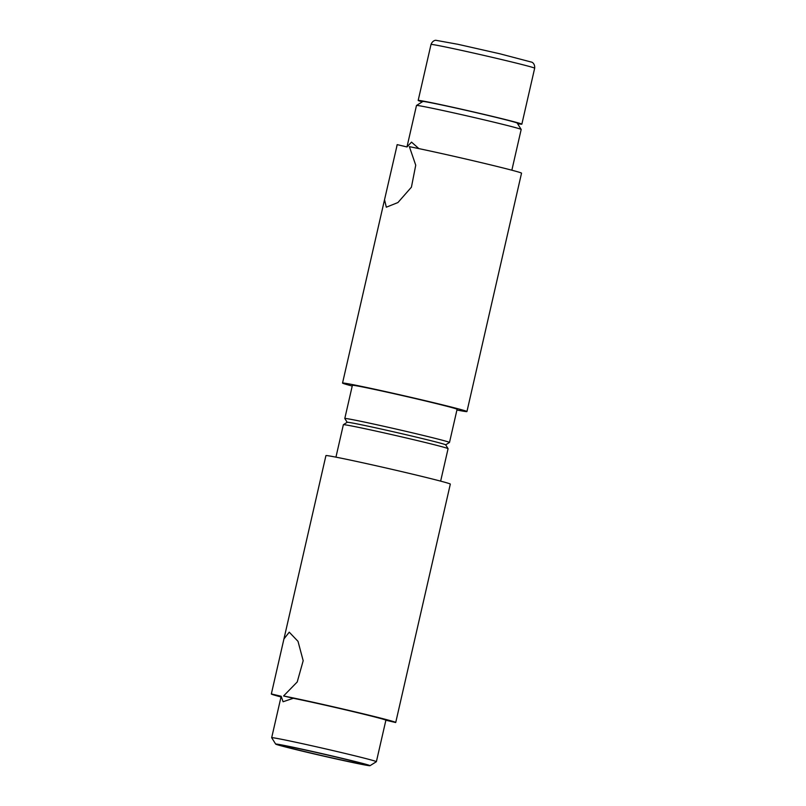 <?xml version="1.0" encoding="UTF-8"?>
<svg xmlns="http://www.w3.org/2000/svg" width="806" height="806" viewBox="0 0 806 806"><rect width="100%" height="100%" fill="white"/><g stroke="black" fill="none" stroke-linecap="round" stroke-linejoin="round"><path stroke-width="1.21" d="M418.878 148.606L411.523 142.128L406.99 146.954L397.227 144.637L384.533 199.717L386.316 207.192L397.912 202.558L411.423 187.183L415.735 165.19L409.377 146.662A63.815 1.36 -167.1 0 1 478.996 162.107A63.815 1.36 -167.1 0 1 521.532 173.179L466.946 411.554A63.815 1.36 -167.1 0 0 405.045 395.978A63.815 1.36 -167.1 0 0 342.54 383.062A63.815 1.36 -167.1 0 0 352.222 386.044M456.931 410.022A63.815 1.36 -167.1 0 0 463.269 411.181A63.815 1.36 -167.1 0 0 466.946 411.554M397.227 144.637A63.815 1.36 -167.1 0 0 397.136 144.687L396.683 146.662M511.85 170.207L521.18 129.464A53.71 1.149 -167.1 0 0 521.18 129.444A53.71 1.149 -167.1 0 0 469.092 116.356A53.71 1.149 -167.1 0 0 416.5 105.465A53.71 1.149 -167.1 0 0 416.48 105.485L407.05 146.652M335.941 457.153L343.366 424.702A53.71 1.149 12.9 0 1 343.386 424.681A53.71 1.149 12.9 0 1 346.459 425.024A53.71 1.149 12.9 0 1 404.29 437.497A53.71 1.149 12.9 0 1 448.065 448.66L445.668 444.841L449.476 442.484A53.71 1.149 -167.1 0 0 449.496 442.464L457.093 409.297A53.71 1.149 -167.1 0 0 404.995 396.189A53.71 1.149 -167.1 0 0 352.393 385.318L344.797 418.485A53.71 1.149 -167.1 0 0 344.797 418.515L347.185 422.304A50.516 1.078 12.9 0 1 350.096 422.606A50.516 1.078 12.9 0 1 404.491 434.333A50.516 1.078 12.9 0 1 445.668 444.841A50.516 1.078 -167.1 0 0 396.673 432.53A50.516 1.078 -167.1 0 0 347.195 422.334M449.496 442.464A53.71 1.149 -167.1 0 0 397.398 429.356A53.71 1.149 -167.1 0 0 344.797 418.485M521.18 129.444L517.18 123.076A48.39 1.038 -167.1 0 0 470.251 111.288A48.39 1.038 -167.1 0 0 422.868 101.475L416.5 105.465M517.533 123.64A53.176 1.138 -167.1 0 0 521.855 124.164A53.176 1.138 -167.1 0 0 487.559 115.218A53.176 1.138 -167.1 0 0 418.183 100.428A53.176 1.138 -167.1 0 0 422.304 101.828M283.571 695.971A63.815 1.36 12.9 0 1 353.189 711.406A63.815 1.36 12.9 0 1 395.726 722.488L450.322 484.104A63.815 1.36 12.9 0 0 398.96 470.966A63.815 1.36 12.9 0 0 329.594 455.984A63.815 1.36 12.9 0 0 325.926 455.612L283.934 638.967L289.243 632.176L298.008 641.344L303.187 660.718L297.223 681.967L283.571 695.971L293.334 698.278L283.077 701.744L281.173 696.263L271.41 693.946L271.783 692.022L271.33 693.996A63.815 1.36 12.9 0 1 271.41 693.946M283.934 638.967L271.783 692.022M395.726 722.488A63.815 1.36 12.9 0 1 395.645 722.529L385.883 720.221L376.382 761.69A53.71 1.149 12.9 0 1 376.372 761.71L370.004 765.7A48.39 1.038 12.9 0 1 322.622 755.887A48.39 1.038 12.9 0 1 275.682 744.099A48.39 1.038 12.9 0 1 278.463 744.361A48.39 1.038 12.9 0 1 331.558 755.827A48.39 1.038 12.9 0 1 370.004 765.7M281.012 696.968A63.815 1.36 12.9 0 1 271.33 693.996M293.334 698.278A53.71 1.149 12.9 0 1 351.255 711.184A53.71 1.149 12.9 0 1 385.883 720.221M275.682 744.099L271.693 737.732A53.71 1.149 12.9 0 1 271.682 737.702A53.71 1.149 12.9 0 1 274.775 738.024A53.71 1.149 12.9 0 1 333.16 750.628A53.71 1.149 12.9 0 1 376.382 761.69M448.065 448.66A53.71 1.149 12.9 0 1 448.076 448.69L440.64 481.132M283.833 745.631A42.537 0.907 12.9 0 1 329.634 755.514A42.537 0.907 12.9 0 1 364.312 764.35A42.537 0.907 12.9 0 1 322.642 755.766A42.537 0.907 12.9 0 1 281.395 745.369A42.537 0.907 12.9 0 1 283.833 745.631M500.385 59.251A53.176 1.138 -167.1 0 0 431.009 44.461C432.852 39.806 436.469 40.27 435.885 40.3L457.969 44.31L499.851 53.78L531.839 62.193C531.527 61.981 535.093 63.271 534.67 68.198A53.176 1.138 -167.1 0 0 500.385 59.251M342.54 383.062L384.533 199.717M521.855 124.164L534.67 68.198M418.183 100.428L431.009 44.461M281.113 696.545L271.682 737.702M347.205 422.284L343.386 424.681"/></g></svg>
